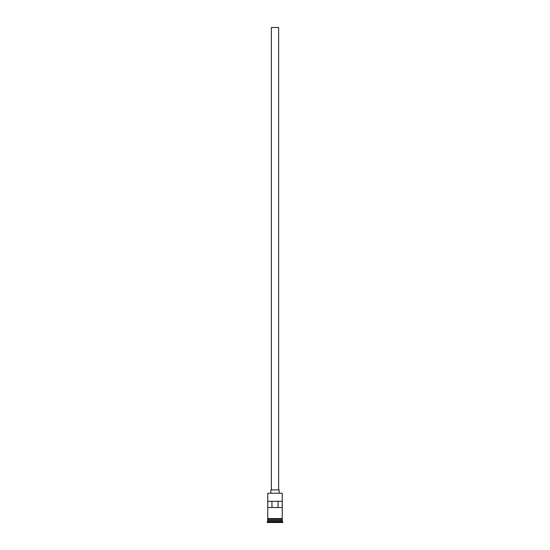 <?xml version="1.0" encoding="UTF-8"?>
<svg xmlns="http://www.w3.org/2000/svg" width="550" height="550" viewBox="0 0 550 550"><rect width="100%" height="100%" fill="white"/><g stroke="black" fill="none" stroke-linecap="round" stroke-linejoin="round"><path stroke-width="0.82" d="M282.239 493.226L267.761 493.226L282.239 493.226L267.761 493.226L267.761 518.567L267.761 493.226L282.239 493.226L282.239 518.567L282.239 493.226M278.623 489.913L278.623 27.5L271.377 27.5L271.377 489.913L271.377 27.5L278.623 27.5L278.623 489.913M279.139 493.02L279.139 489.913L270.861 489.913L270.861 493.02L270.861 489.913L279.139 489.913L279.139 493.02M282.239 520.431L282.239 519.083L282.136 520.224L267.864 520.224L267.238 521.984L282.762 521.984L282.239 521.469L267.761 521.469L282.239 521.469L282.239 520.431L267.864 520.327L282.136 520.327L282.762 521.984L267.238 521.984L267.238 522.5L282.762 522.5L282.762 521.984L282.762 522.5L267.238 522.5L267.761 520.431L282.239 520.431M267.761 520.121L282.239 520.121L267.761 520.121L267.761 519.083L267.761 520.121M267.788 507.499L267.788 501.291L282.212 501.291L282.212 507.499L267.788 507.499L267.788 501.291L282.212 501.291L282.212 507.499L267.788 507.499M282.294 518.567L267.451 518.829L282.294 519.083L282.294 518.567L282.294 519.083L267.706 519.083L267.706 518.567L282.294 518.567M271.961 501.291L271.961 507.499L271.961 501.291M282.136 520.224L267.864 520.327L282.136 520.224M278.039 507.499L278.039 501.291L278.039 507.499"/></g></svg>
